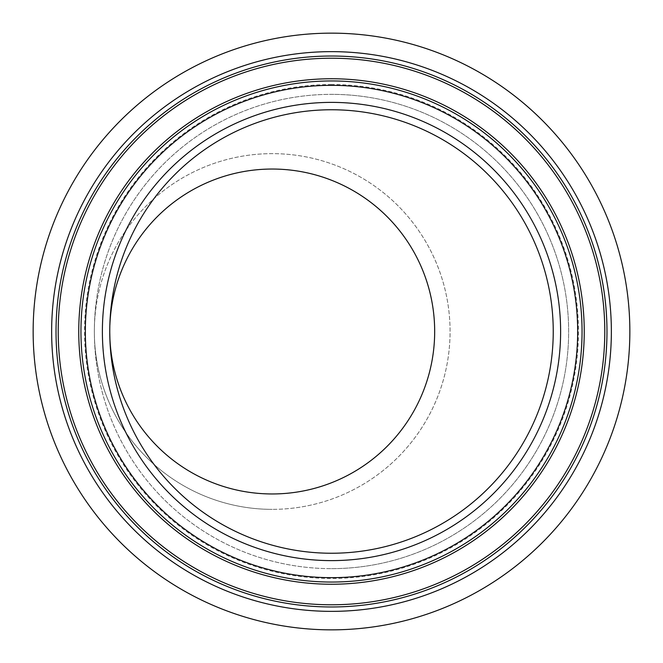<?xml version="1.0" encoding="UTF-8"?>
<svg xmlns="http://www.w3.org/2000/svg" width="663" height="663" viewBox="0 0 663 663"><rect width="100%" height="100%" fill="white"/><g stroke="black" fill="none" stroke-linecap="round" stroke-linejoin="round"><path stroke-width="0.5" stroke-dasharray="3.31 2.49" d="M109.793 335.677A221.74 221.74 0 0 0 335.677 553.207A221.74 221.74 0 0 0 553.207 327.323A221.74 221.74 0 0 0 327.323 109.793A221.74 221.74 0 0 0 109.793 335.677L109.793 335.677M109.785 334.724A162.46 162.46 0 0 1 109.76 330.787L109.776 332.809M109.76 330.787A162.46 162.46 0 0 1 109.892 324.87M272.211 493.96A162.46 162.46 0 0 1 109.76 331.5A162.46 162.46 0 0 1 272.211 169.04A162.46 162.46 0 0 1 434.671 331.5A162.46 162.46 0 0 1 272.211 493.96M94.361 334.036A237.147 237.147 0 0 0 334.036 568.639A237.147 237.147 0 0 0 568.639 328.964A237.147 237.147 0 0 0 328.964 94.361A237.147 237.147 0 0 0 94.361 334.036L94.353 332.503A177.858 177.858 0 0 0 94.361 333.307A177.858 177.858 0 0 0 272.211 509.358A177.858 177.858 0 0 1 94.353 331.5A177.858 177.858 0 0 1 272.211 153.642A177.858 177.858 0 0 1 450.078 331.5A177.858 177.858 0 0 1 272.211 509.358A177.858 177.858 0 0 0 450.069 330.497A177.858 177.858 0 0 0 272.211 153.642A177.858 177.858 0 0 0 94.353 332.503L94.361 329.735M331.5 109.76A221.74 221.74 0 0 0 109.76 331.5A221.74 221.74 0 0 0 331.5 553.24A221.74 221.74 0 0 0 553.24 331.5A221.74 221.74 0 0 0 331.5 109.76A221.74 221.74 0 0 0 109.76 331.5A221.74 221.74 0 0 0 331.5 553.24A221.74 221.74 0 0 0 553.24 331.5A221.74 221.74 0 0 0 331.5 109.76M331.5 568.647A237.147 237.147 0 0 0 568.647 331.5A237.147 237.147 0 0 0 331.5 94.353A237.147 237.147 0 0 0 94.353 331.5A237.147 237.147 0 0 0 331.5 568.647A237.147 237.147 0 0 0 568.647 331.5A237.147 237.147 0 0 0 331.5 94.353A237.147 237.147 0 0 0 94.353 331.5A237.147 237.147 0 0 0 331.5 568.647A237.147 237.147 0 0 0 568.647 331.5A237.147 237.147 0 0 0 331.5 94.353M331.5 629.85A298.35 298.35 0 0 0 629.85 331.5A298.35 298.35 0 0 0 331.5 33.15A298.35 298.35 0 0 0 33.15 331.5A298.35 298.35 0 0 0 331.5 629.85M331.5 84.524A246.976 246.976 0 0 0 84.524 331.5A246.976 246.976 0 0 0 331.5 578.476A246.976 246.976 0 0 0 578.476 331.5A246.976 246.976 0 0 0 331.5 84.524M94.361 333.307L94.353 332.834M109.917 324.224L109.776 332.959"/><path stroke-width="0.99" d="M109.892 324.87A162.46 162.46 0 0 1 109.917 324.224A162.46 162.46 0 0 1 272.211 169.04A162.46 162.46 0 0 1 434.671 332.213A162.46 162.46 0 0 1 272.211 493.96A162.46 162.46 0 0 1 109.785 334.724M109.776 332.809L109.793 335.669M331.5 109.76A221.74 221.74 0 0 0 109.76 331.5A221.74 221.74 0 0 0 331.5 553.24A221.74 221.74 0 0 0 553.24 331.5A221.74 221.74 0 0 0 331.5 109.76M331.5 629.85A298.35 298.35 0 0 0 629.85 331.5A298.35 298.35 0 0 0 331.5 33.15A298.35 298.35 0 0 0 33.15 331.5A298.35 298.35 0 0 0 331.5 629.85M331.5 560.616A229.116 229.116 0 0 0 560.616 331.5A229.116 229.116 0 0 0 331.5 102.384A229.116 229.116 0 0 0 102.384 331.5A229.116 229.116 0 0 0 331.5 560.616M331.5 611.361A279.861 279.861 0 0 0 611.361 331.5A279.861 279.861 0 0 0 331.5 51.639A279.861 279.861 0 0 0 51.639 331.5A279.861 279.861 0 0 0 331.5 611.361M331.5 606.976A275.476 275.476 0 0 0 606.976 331.5A275.476 275.476 0 0 0 331.5 56.023A275.476 275.476 0 0 0 56.023 331.5A275.476 275.476 0 0 0 331.5 606.976M331.5 58.22A273.28 273.28 0 0 0 58.22 331.5A273.28 273.28 0 0 0 331.5 604.78A273.28 273.28 0 0 0 604.78 331.5A273.28 273.28 0 0 0 331.5 58.22M331.5 78.756A252.744 252.744 0 0 0 78.756 331.5A252.744 252.744 0 0 0 331.5 584.244A252.744 252.744 0 0 0 584.244 331.5A252.744 252.744 0 0 0 331.5 78.756M331.5 582.048A250.548 250.548 0 0 0 582.048 331.5A250.548 250.548 0 0 0 331.5 80.952A250.548 250.548 0 0 0 80.952 331.5A250.548 250.548 0 0 0 331.5 582.048M331.5 577.664A246.164 246.164 0 0 0 577.664 331.5A246.164 246.164 0 0 0 331.5 85.336A246.164 246.164 0 0 0 85.336 331.5A246.164 246.164 0 0 0 331.5 577.664M109.917 338.818L109.776 332.959"/></g></svg>
